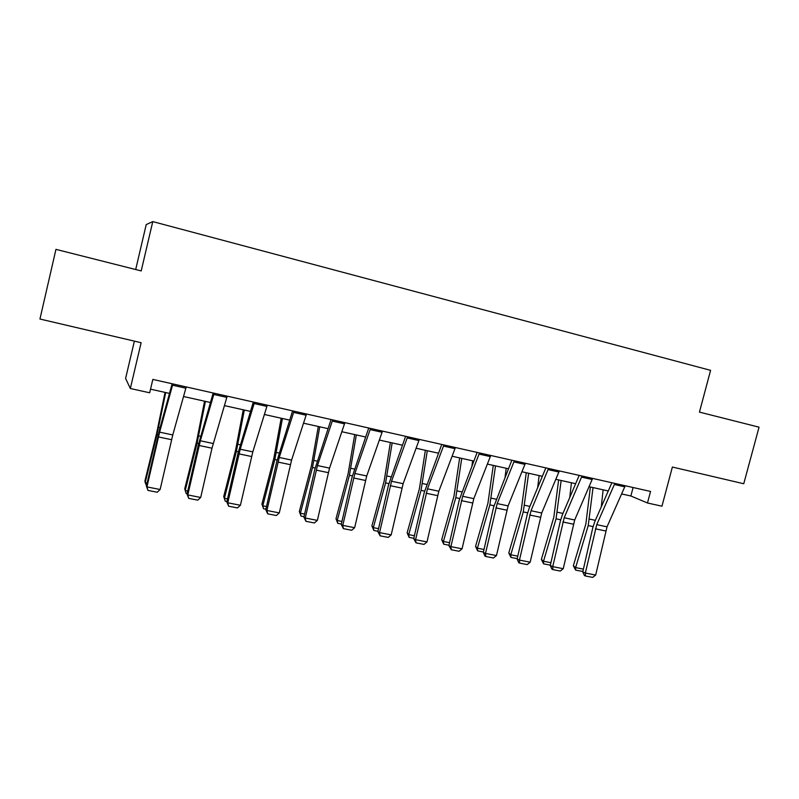 <?xml version="1.0" encoding="UTF-8"?>
<svg xmlns="http://www.w3.org/2000/svg" width="799" height="799" viewBox="0 0 799 799"><rect width="100%" height="100%" fill="white"/><g stroke="black" fill="none" stroke-linecap="round" stroke-linejoin="round"><path stroke-width="1.2" d="M134.382 341.133L125.603 378.456L130.337 388.504L149.673 392.788L152.839 379.415L650.546 491.445L647.48 502.99L661.952 506.196L672.378 467.045L743.749 483.745L759.05 427.175L699.445 412.104L710.591 370.346L152.769 221.603L146.217 224.589L135.69 269.533M152.769 221.603L141.203 270.921L55.95 249.368L39.95 319.031L141.123 342.711L130.337 388.504M621.642 493.942L630.86 495.989L647.48 502.99M150.532 389.173L169.498 393.388M183.54 396.514L210.417 402.496M224.409 405.602L250.467 411.395M264.399 414.491L289.657 420.114M303.54 423.2L328.029 428.644M341.852 431.72L365.602 437.003M379.375 440.059L402.406 445.183M416.129 448.239L438.461 453.203M452.124 456.239L473.797 461.063M487.4 464.089L508.414 468.763M521.967 471.77L542.361 476.304M555.844 479.31L575.64 483.705M589.073 486.691L608.269 490.966M633.108 487.52L630.86 495.989M625.237 485.742L607.03 526.821L595.674 575.07L585.347 573.033L585.447 575.989L584.419 575.54L582.771 571.934L592.738 527.919L594.766 521.697L611.884 482.736M582.771 571.934L585.347 573.033L596.733 524.643L614.85 483.405M595.674 575.07L592.668 577.397L585.447 575.989M590.381 486.991L585.867 523.934L573.352 565.742L575.63 567.59L588.214 525.592L593.038 487.58M601.267 506.896L603.135 489.827M582.88 571.455L575.63 570.146L573.352 565.742M575.63 570.146L575.63 567.59L583.4 569.128M592.608 478.401L574.691 519.979L563.245 568.698L552.718 566.631L552.878 569.617L551.899 569.178L550.271 565.542L560.349 521.098L562.356 514.816L579.195 475.385M550.271 565.542L552.718 566.631L564.194 517.752L582.012 476.014M563.245 568.698L560.239 571.055L552.878 569.617M559.32 470.911L541.722 512.998L530.176 562.196L519.44 560.089L519.67 563.115L518.741 562.686L517.133 559.03L527.32 514.156L529.318 507.804L545.847 467.874M517.133 559.03L519.44 560.089L531.015 510.741L548.514 468.474M530.176 562.196L527.18 564.583L519.67 563.115M558.631 479.929L553.837 517.173L541.372 559.41L543.52 561.248L556.064 518.811L561.148 480.489M569.727 497.567L571.435 482.776M550.351 565.173L543.59 563.844L541.372 559.41M543.59 563.844L543.52 561.248L550.911 562.706M526.261 472.728L521.198 510.281L508.783 552.968L510.791 554.786L523.285 511.909L528.648 473.258M537.657 487.68L539.135 475.595M517.223 558.651L510.941 557.412L508.783 552.968M510.941 557.412L510.791 554.786L517.782 556.164M525.372 463.27L508.104 505.887L496.459 555.575L485.502 553.427L485.802 556.494L484.943 556.074L483.345 552.389L493.642 507.075L511.839 460.224M483.345 552.389L485.502 553.427L497.188 503.58L514.356 460.783M496.459 555.575L493.462 557.992L485.802 556.494M490.746 455.47L473.817 498.636L462.062 548.813L450.896 546.626L451.265 549.742L448.888 545.607L459.305 499.844L477.143 452.414M448.888 545.607L450.896 546.626L462.681 496.279L479.49 452.943M462.062 548.813L459.075 551.27L451.265 549.742M455.4 447.52L438.841 491.235L426.986 541.922L415.59 539.685L416.029 542.851L413.732 538.696L424.269 492.474L441.747 444.444M413.732 538.696L415.59 539.685L427.475 488.828L443.914 444.933M426.986 541.922L423.999 544.409L416.029 542.851M493.273 465.398L487.929 503.26L475.555 546.386L477.422 548.194L489.867 504.868L495.52 465.897M505.058 477.133L506.206 468.264M483.435 552.009L477.652 550.871L475.555 546.386M477.652 550.871L477.422 548.194L484.004 549.492M459.645 457.917L454.002 496.099L441.687 539.685L443.405 541.472L455.79 497.687L461.742 458.376M471.959 465.797L472.638 460.803M448.978 545.228L443.705 544.189L441.687 539.685M443.705 544.189L443.405 541.472L449.547 542.691M425.358 450.286L419.405 488.788L407.14 532.843L408.718 534.621L421.043 490.356L427.295 450.716M413.822 538.306L409.098 537.377L407.14 532.843M409.098 537.377L408.718 534.621L414.411 535.749M390.381 442.516L384.109 481.338L371.915 525.872L373.333 527.64L385.587 482.886L392.159 442.906M377.957 531.255L373.802 530.436L371.915 525.872M373.802 530.436L373.333 527.64L378.546 528.668M354.716 434.576L348.114 473.747L335.989 518.761L337.228 520.509L349.423 475.265L356.324 434.936M341.363 524.054L337.787 523.345L335.989 518.761M337.787 523.345L337.228 520.509L341.962 521.437M318.312 426.486L311.37 465.987L299.325 511.51L300.394 513.228L312.509 467.485L319.75 426.806M304.01 516.703L301.043 516.114L299.325 511.51M301.043 516.114L300.394 513.228L304.609 514.067M281.178 418.227L273.877 458.077L261.912 504.099L262.791 505.807L274.836 459.545L282.427 418.506M265.867 509.193L263.55 508.743L261.912 504.099M263.55 508.743L262.791 505.807L266.476 506.526M243.266 409.797L235.605 449.997L223.72 496.539L224.419 498.226L236.364 451.435L244.334 410.037M226.926 501.532L225.268 501.213L223.72 496.539M225.268 501.213L224.419 498.226L227.535 498.836M204.564 401.188L196.524 441.747L184.729 488.828L185.228 490.486L197.083 443.165L205.433 401.378M187.146 493.712L186.187 493.522L185.228 490.486L187.765 490.986M419.325 439.4L403.145 483.685L391.18 534.891L379.555 532.603L380.074 535.819L377.867 531.645L388.524 484.963L405.612 436.314M377.867 531.645L379.555 532.603L391.55 481.228L407.61 436.763M391.18 534.891L388.204 537.407L380.074 535.819M382.501 431.11L366.721 475.974L354.656 527.71L342.781 525.382L343.38 528.638L341.273 524.454L352.039 477.283L368.729 428.004M341.273 524.454L342.781 525.382L354.886 473.477L370.536 428.414M354.656 527.71L351.68 530.256L343.38 528.638M344.898 422.641L329.538 468.114L317.363 520.389L305.248 518.012L305.927 521.308L303.91 517.103L314.806 469.452L331.066 419.535M303.91 517.103L305.248 518.012L317.463 465.557L332.684 419.894M317.363 520.389L314.397 522.965L305.927 521.308M306.496 414.002L291.585 460.084L279.29 512.908L266.916 510.481L267.685 513.837L265.777 509.602L276.794 461.462L292.604 410.876M265.777 509.602L266.916 510.481L279.251 457.467L294.012 411.195M279.29 512.908L276.334 515.525L267.685 513.837M267.266 405.173L252.814 451.874L240.409 505.268L227.775 502.791L228.634 506.196L226.826 501.942L237.972 453.293L253.313 402.027M226.826 501.942L227.775 502.791L240.219 449.218L254.511 402.297M240.409 505.268L237.473 507.924L228.634 506.196M227.186 396.144L211.995 448.199L200.699 497.467L187.795 494.931L188.744 498.396L187.046 494.122L198.332 444.953L213.173 392.998M187.046 494.122L187.795 494.931L200.349 440.778L214.152 393.218M200.699 497.467L197.772 500.154L188.744 498.396M186.217 386.926L172.774 434.946L160.13 489.497L146.936 486.911L147.995 490.416L146.407 486.132L159.62 429.303L172.155 383.76M146.407 486.132L146.936 486.911L159.62 432.159L172.894 383.929M160.13 489.497L157.213 492.224L147.995 490.416M165.053 392.399L156.604 433.318L144.919 480.948L145.208 482.576L156.964 434.706L165.713 392.549M146.507 485.712L145.208 482.576L147.136 482.956M607.03 526.821L596.733 524.643M605.662 530.965L595.375 528.798M624.808 486.831L614.421 484.494M588.214 525.592L593.068 526.611M589.542 519.09L595.375 520.329M574.691 519.979L564.194 517.752M573.342 524.174L562.846 521.967M592.179 479.5L581.582 477.123M541.722 512.998L531.015 510.741M540.384 517.243L529.677 514.995M558.901 472.019L548.094 469.592M556.064 518.811L560.668 519.789M557.402 512.249L562.955 513.427M523.285 511.909L527.65 512.828M524.653 505.278L529.897 506.396M508.104 505.887L497.188 503.58M506.776 510.171L495.859 507.884M524.963 464.399L513.937 461.922M473.817 498.636L462.681 496.279M472.489 502.971L461.363 500.623M490.336 456.609L479.09 454.082M438.841 491.235L427.475 488.828M437.522 495.62L426.167 493.233M455.001 448.668L443.515 446.092M489.867 504.868L493.972 505.727M491.265 498.177L496.199 499.225M455.79 497.687L459.625 498.496M457.208 490.936L461.822 491.914M421.043 490.356L424.599 491.105M422.481 483.545L426.756 484.454M385.587 482.886L388.853 483.575M387.056 476.004L390.981 476.843M349.423 475.265L352.379 475.884M350.921 468.314L354.466 469.073M312.509 467.485L315.146 468.044M314.037 460.464L317.203 461.143M274.836 459.545L277.133 460.034M276.384 452.454L279.151 453.043M236.364 451.435L238.322 451.854M237.942 444.284L240.289 444.773M197.083 443.165L198.671 443.495M198.701 435.924L200.609 436.334M403.145 483.685L391.55 481.228M401.847 488.119L390.262 485.682M418.936 440.569L407.22 437.932M366.721 475.974L354.886 473.477M365.433 480.459L353.607 477.972M382.112 432.289L370.157 429.602M329.538 468.114L317.463 465.557M328.269 472.648L316.194 470.112M344.519 423.84L332.304 421.103M291.585 460.084L279.251 457.467M290.327 464.668L277.992 462.072M306.127 415.22L293.652 412.414M252.814 451.874L240.219 449.218M251.575 456.519L238.981 453.872M266.906 406.401L254.152 403.535M213.223 443.505L200.349 440.778M211.995 448.199L199.131 445.492M226.826 397.393L213.802 394.466M172.774 434.946L159.62 432.159M171.565 439.7L158.422 436.933M185.877 388.194L172.554 385.198M156.964 434.706L158.172 434.956M158.611 427.395L160.06 427.705"/></g></svg>
